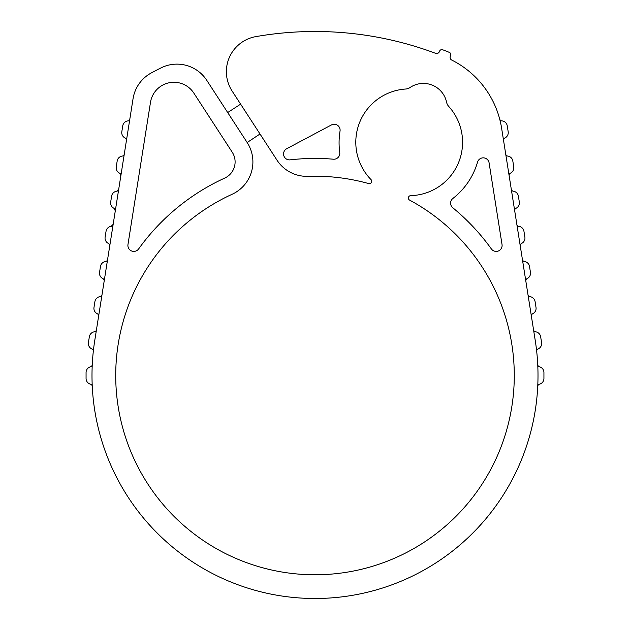 <?xml version="1.0" encoding="UTF-8"?>
<svg xmlns="http://www.w3.org/2000/svg" width="630" height="630" viewBox="0 0 630 630"><rect width="100%" height="100%" fill="white"/><g stroke="black" fill="none" stroke-linecap="round" stroke-linejoin="round"><path stroke-width="0.94" d="M331.388 124.96L286.705 148.719A5.93 5.93 0 0 0 290.17 159.847A217.074 217.074 0 0 1 333.364 159.201A5.93 5.93 0 0 0 339.743 152.476A71.174 71.174 0 0 1 340.027 131.158A5.93 5.93 0 0 0 331.388 124.96M150.499 102.288L127.969 244.534A5.93 5.93 0 0 0 138.647 248.921A217.074 217.074 0 0 1 224.713 178.085A17.79 17.79 0 0 0 232.234 152.216L193.827 93.082A23.727 23.727 0 0 0 150.499 102.288M133.056 98.689L94.744 340.609A223.004 223.004 0 0 0 315 598.5A223.004 223.004 0 0 0 535.256 340.609L501.63 128.284A92.523 92.523 0 0 0 451.734 60.055A2.969 2.969 0 0 1 450.308 56.291L450.639 55.479A2.37 2.37 0 0 0 449.379 52.416A98.453 98.453 0 0 0 442.591 49.762A2.37 2.37 0 0 0 439.606 51.117L439.386 51.66A2.969 2.969 0 0 1 435.598 53.329A343.996 343.996 0 0 0 255.843 36.619A35.587 35.587 0 0 0 232.123 91.059L276.987 160.154A35.587 35.587 0 0 0 308.07 176.337A199.285 199.285 0 0 1 368.723 183.59A2.37 2.37 0 0 0 371.054 179.644A53.377 53.377 0 0 1 405.649 89.027A8.899 8.899 0 0 0 410.059 87.507A23.727 23.727 0 0 1 446.599 102.265A8.899 8.899 0 0 0 448.717 106.415A53.377 53.377 0 0 1 410.673 195.647A2.37 2.37 0 0 0 409.61 200.104A199.285 199.285 0 0 1 466.074 505.457A199.285 199.285 0 0 1 155.712 495.251A199.285 199.285 0 0 1 232.116 194.268A35.587 35.587 0 0 0 247.157 142.522L206.774 80.333A35.587 35.587 0 0 0 160.996 67.898A343.996 343.996 0 0 0 151.263 72.962A35.587 35.587 0 0 0 133.056 98.689M452.883 198.466A5.93 5.93 0 0 0 452.757 207.735A217.074 217.074 0 0 1 491.353 248.921A5.93 5.93 0 0 0 502.031 244.534L489.093 162.847A5.93 5.93 0 0 0 477.54 162.123A71.174 71.174 0 0 1 452.883 198.466M247.157 142.522L260.001 133.993M113.148 224.375A2.37 2.37 0 0 1 111.116 226.359L113.148 224.375L111.116 226.359A5.93 5.93 0 0 0 106.045 231.312L105.115 237.163L106.045 231.312M105.115 237.163A5.93 5.93 0 0 0 108.415 243.44C110.337 245.424 110.337 245.424 108.415 243.44A2.37 2.37 0 0 1 109.73 245.952M118.716 189.228A2.37 2.37 0 0 1 116.684 191.213L118.716 189.228L116.684 191.213A5.93 5.93 0 0 0 111.612 196.158L110.683 202.017L111.612 196.158M110.683 202.017A5.93 5.93 0 0 0 113.983 208.294L115.298 210.806L113.983 208.294A2.37 2.37 0 0 1 115.298 210.806M119.55 173.148A2.37 2.37 0 0 1 120.865 175.66L119.55 173.148C116.062 170.368 116.062 170.368 119.55 173.148A5.93 5.93 0 0 1 116.251 166.871L117.18 161.012A5.93 5.93 0 0 1 122.252 156.059A2.37 2.37 0 0 0 124.283 154.082M227.367 112.046L227.69 112.549L240.621 104.147M503.567 140.514A2.37 2.37 0 0 1 504.882 138.001A5.93 5.93 0 0 0 508.182 131.725L507.252 125.866A5.93 5.93 0 0 0 501.819 120.873A2.37 2.37 0 0 1 499.7 119.117M509.134 175.66A2.37 2.37 0 0 1 510.45 173.148A5.93 5.93 0 0 0 513.749 166.871L512.82 161.012A5.93 5.93 0 0 0 507.748 156.059A2.37 2.37 0 0 1 505.717 154.082M514.702 210.806A2.37 2.37 0 0 1 516.017 208.294A5.93 5.93 0 0 0 519.317 202.017L518.388 196.158A5.93 5.93 0 0 0 513.316 191.213A2.37 2.37 0 0 1 511.284 189.228M520.27 245.952A2.37 2.37 0 0 1 521.585 243.44A5.93 5.93 0 0 0 524.885 237.163L523.955 231.312A5.93 5.93 0 0 0 518.884 226.359A2.37 2.37 0 0 1 516.852 224.375M525.837 281.098A2.37 2.37 0 0 1 527.152 278.594A5.93 5.93 0 0 0 530.444 272.317L529.523 266.459A5.93 5.93 0 0 0 524.443 261.505A2.37 2.37 0 0 1 522.42 259.529M531.405 316.252A2.37 2.37 0 0 1 532.72 313.74A5.93 5.93 0 0 0 536.012 307.464L535.091 301.605A5.93 5.93 0 0 0 530.011 296.651A2.37 2.37 0 0 1 527.987 294.675M536.697 351.398A2.37 2.37 0 0 1 538.107 348.973A5.93 5.93 0 0 0 541.58 342.61L540.65 336.751A5.93 5.93 0 0 0 535.579 331.797A2.37 2.37 0 0 1 533.555 329.821M537.736 364.613A2.37 2.37 0 0 0 539.508 366.794A5.93 5.93 0 0 1 543.934 372.527L543.934 378.457A5.93 5.93 0 0 1 539.508 384.198A2.37 2.37 0 0 0 537.736 386.379M96.445 329.821A2.37 2.37 0 0 1 94.421 331.797A5.93 5.93 0 0 0 89.35 336.751L88.421 342.61A5.93 5.93 0 0 0 91.893 348.973A2.37 2.37 0 0 1 93.303 351.398M102.013 294.675A2.37 2.37 0 0 1 99.989 296.651A5.93 5.93 0 0 0 94.909 301.605L93.988 307.464A5.93 5.93 0 0 0 97.28 313.74A2.37 2.37 0 0 1 98.595 316.252M107.58 259.529A2.37 2.37 0 0 1 105.556 261.505A5.93 5.93 0 0 0 100.477 266.459L99.556 272.317A5.93 5.93 0 0 0 102.847 278.594A2.37 2.37 0 0 1 104.163 281.098M129.646 120.228A2.37 2.37 0 0 1 128.181 120.873A5.93 5.93 0 0 0 122.748 125.866L121.818 131.725A5.93 5.93 0 0 0 125.118 138.001A2.37 2.37 0 0 1 126.433 140.514M92.263 386.379A2.37 2.37 0 0 0 90.492 384.198A5.93 5.93 0 0 1 86.066 378.457L86.066 372.527A5.93 5.93 0 0 1 90.492 366.794A2.37 2.37 0 0 0 92.263 364.613"/></g></svg>
